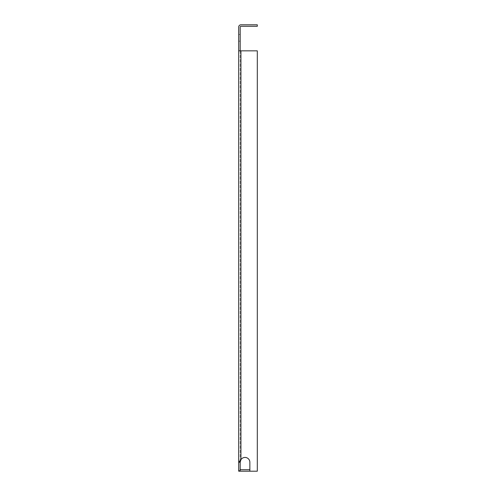 <?xml version="1.0" encoding="UTF-8"?>
<svg xmlns="http://www.w3.org/2000/svg" width="496" height="496" viewBox="0 0 496 496"><rect width="100%" height="100%" fill="white"/><g stroke="black" fill="none" stroke-linecap="round" stroke-linejoin="round"><path stroke-width="0.37" stroke-dasharray="2.48 1.86" d="M240.188 41.168L238.7 41.168L238.7 34.472L238.7 41.168L238.7 34.472L238.7 41.168L240.188 41.168L240.188 34.472L240.188 41.168L240.188 34.472L240.188 41.168L238.7 41.168L240.188 41.168M238.7 50.84L238.7 27.032A2.232 2.232 0 0 1 240.932 24.8L257.3 24.8L257.3 26.288L240.932 26.288A0.744 0.744 0 0 0 240.188 27.032L240.188 462.272L240.188 50.84L238.7 50.84L238.7 471.2L238.7 468.968L238.7 471.2L240.188 471.2L238.7 471.2L240.188 471.2L240.188 462.272L238.7 462.272L240.932 459.693A4.836 4.836 0 0 1 249.86 462.272L249.86 471.2L257.3 471.2L257.3 50.84L238.7 50.84L257.3 50.84L257.3 471.2L249.86 471.2L249.86 462.272A4.836 4.836 0 0 0 240.932 459.693L240.932 50.84L257.3 50.84L257.3 471.2L249.86 471.2L249.86 462.272A4.836 4.836 0 0 0 240.932 459.693L240.932 50.84L240.932 459.693L240.405 460.982M240.188 468.968L240.188 471.07L240.188 468.968A0.744 0.744 0 0 0 240.932 469.712L249.86 469.712M238.7 468.968A2.232 2.232 0 0 0 240.188 471.07A2.232 2.232 0 0 1 238.7 468.968M240.188 50.84L240.932 50.84M240.188 462.272L238.7 462.272L240.188 462.272M249.86 471.2L257.3 471.2L257.3 469.712L257.3 471.2L240.932 471.2A2.232 2.232 0 0 1 240.188 471.07M240.188 34.472L238.7 34.472L240.188 34.472"/><path stroke-width="0.74" d="M240.405 460.982L240.188 462.272L238.7 462.272L240.932 459.693L240.188 462.272L240.188 471.2L238.7 471.2L238.7 50.84L257.3 50.84L257.3 471.2L240.932 471.2A2.232 2.232 0 0 1 240.188 471.07M240.188 50.84L240.188 27.032A0.744 0.744 0 0 1 240.932 26.288L257.3 26.288L257.3 24.8L240.932 24.8A2.232 2.232 0 0 0 238.7 27.032L238.7 50.84M240.932 50.84L240.932 459.693A4.836 4.836 0 0 1 249.86 462.272L249.86 471.2M240.188 468.968A0.744 0.744 0 0 0 240.932 469.712L249.86 469.712"/></g></svg>
